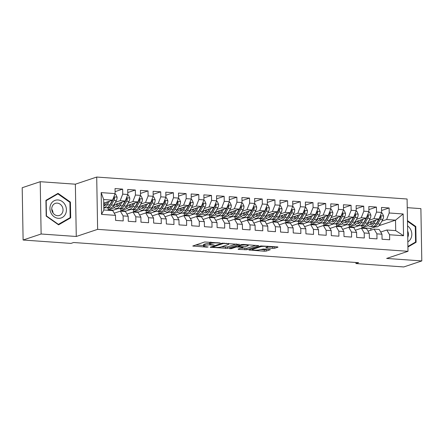 <?xml version="1.0" encoding="UTF-8"?>
<svg xmlns="http://www.w3.org/2000/svg" width="444" height="444" viewBox="0 0 444 444"><rect width="100%" height="100%" fill="white"/><g stroke="black" fill="none" stroke-linecap="round" stroke-linejoin="round"><path stroke-width="0.67" d="M220.252 242.99L204.706 241.969L192.757 246.02L206.743 247.153L208.186 246.981L205.949 246.725A4.501 0.749 179 0 1 203.541 246.104A4.501 0.749 179 0 1 204.057 245.743L205.039 245.415A4.501 0.749 179 0 1 211.122 244.994L214.163 245.027L212.038 244.688A4.501 0.749 179 0 1 209.629 244.067A4.501 0.749 179 0 1 210.145 243.706L211.128 243.379A4.501 0.749 179 0 1 217.21 242.962L220.252 242.99M272.799 248.39L274.697 248.257L278.005 247.153L277.411 246.847L260.817 245.937L248.868 249.989L264.319 251.226L266.217 251.093L270.374 249.645L263.331 249.006L259.451 249.8A3.763 0.627 179 0 1 255.222 250.188A3.763 0.627 179 0 1 252.353 249.628A3.763 0.627 179 0 1 252.786 249.328L260.545 246.736A3.763 0.627 179 0 1 264.774 246.348A3.763 0.627 179 0 1 267.643 246.903A3.763 0.627 179 0 1 267.21 247.208L265.756 247.752L266.505 247.946L272.799 248.39L272.771 246.975L275.147 246.686M358.619 262.676L73.621 242.513L70.951 243.406L23.11 240.021L41.126 233.999L76.274 236.486L97.625 229.354L407.997 251.304L386.652 258.441L421.8 260.928L403.785 266.949L355.949 263.564L358.619 262.676M239.266 244.416L222.078 243.195L210.134 247.253L227.483 248.351L239.266 244.194M243.351 244.439L258.797 245.671L246.847 249.722L238.661 249.411L238.067 249.101L242.851 247.502L242.258 247.197L236.186 247.036L231.207 248.696L229.354 248.651L241.447 244.566L243.351 244.439M97.625 229.354L96.709 177.051L407.087 199.006L407.997 251.304M101.543 214.38L101.165 192.613L115.124 193.601L112.554 200.144L103.668 199.517L103.852 209.979L101.543 214.38L115.501 215.368L115.59 220.385L123.204 220.923L123.116 215.906L128.188 216.267L128.277 221.284L135.892 221.822L135.803 216.805L140.881 217.166L140.97 222.183L148.579 222.722L148.496 217.704L153.569 218.06L153.657 223.077L161.272 223.621L161.183 218.598L166.256 218.959L166.345 223.976L173.959 224.514L173.87 219.497L178.949 219.858L179.037 224.875L186.647 225.413L186.563 220.396L191.636 220.757L191.725 225.774L199.339 226.312L199.251 221.295L204.323 221.65L204.412 226.668L212.027 227.206L211.938 222.189L217.016 222.549L217.105 227.567L224.714 228.105L224.631 223.088L229.703 223.449L229.792 228.466L237.407 229.004L237.318 223.987L242.391 224.342L242.48 229.365L250.094 229.903L250.005 224.88L255.084 225.241L255.172 230.258L262.781 230.797L262.698 225.78L267.771 226.14L267.86 231.158L275.474 231.696L275.385 226.679L280.458 227.039L280.547 232.057L288.162 232.595L288.073 227.578L293.151 227.933L293.24 232.95L300.849 233.489L300.766 228.471L305.838 228.832L305.927 233.849L313.542 234.388L313.453 229.37L318.526 229.731L318.614 234.748L326.229 235.287L326.14 230.269L331.218 230.625L331.307 235.647L338.916 236.186L338.833 231.169L343.906 231.524L343.995 236.541L351.609 237.079L351.52 232.062L356.593 232.423L356.682 237.44L364.296 237.978L364.208 232.961L369.286 233.322L369.375 238.339L376.984 238.878L376.901 233.86L381.973 234.216L382.062 239.238L389.677 239.777L389.588 234.754L386.818 229.992L395.704 230.625L395.521 220.163L386.635 219.536L381.829 221.14M115.09 191.647L122.649 189.122L115.035 188.583L115.124 193.601M122.649 189.122L122.733 194.139L127.811 194.5L125.241 201.043L113.925 204.828M127.778 192.546L135.337 190.021L127.722 189.483L127.811 194.5M135.337 190.021L135.426 195.038L140.498 195.393L137.929 201.942L126.612 205.727M140.465 193.445L148.024 190.914L140.415 190.376L140.498 195.393M148.024 190.914L148.113 195.932L153.191 196.292L150.621 202.841L139.299 206.621M153.158 194.339L160.717 191.814L153.102 191.275L153.191 196.292M160.717 191.814L160.8 196.831L165.878 197.192L163.309 203.735L151.992 207.52M165.845 195.238L173.404 192.713L165.79 192.174L165.878 197.192M173.404 192.713L173.493 197.73L178.566 198.091L175.996 204.634L164.68 208.419M178.532 196.137L186.092 193.606L178.482 193.068L178.566 198.091M186.092 193.606L186.18 198.629L191.259 198.984L188.689 205.533L177.367 209.318M191.225 197.036L198.784 194.505L191.17 193.967L191.259 198.984M198.784 194.505L198.868 199.523L203.946 199.883L201.376 206.432L190.06 210.212M203.913 197.93L211.472 195.404L203.857 194.866L203.946 199.883M211.472 195.404L211.56 200.422L216.633 200.782L214.064 207.326L202.747 211.111M216.6 198.829L224.159 196.304L216.55 195.765L216.633 200.782M224.159 196.304L224.248 201.321L229.326 201.676L226.756 208.225L215.434 212.01M229.293 199.728L236.852 197.197L229.237 196.659L229.326 201.676M236.852 197.197L236.935 202.22L242.013 202.575L239.444 209.124L228.127 212.904M241.98 200.621L249.539 198.096L241.924 197.558L242.013 202.575M249.539 198.096L249.628 203.113L254.701 203.474L252.131 210.018L240.815 213.803M254.667 201.521L262.226 198.995L254.617 198.457L254.701 203.474M262.226 198.995L262.315 204.012L267.393 204.373L264.824 210.917L253.502 214.702M267.36 202.42L274.919 199.894L267.305 199.356L267.393 204.373M274.919 199.894L275.002 204.912L280.081 205.267L277.511 211.816L266.195 215.601M280.047 203.319L287.607 200.788L279.992 200.25L280.081 205.267M287.607 200.788L287.695 205.805L292.768 206.166L290.198 212.715L278.882 216.494M292.735 204.212L300.294 201.687L292.685 201.149L292.768 206.166M300.294 201.687L300.383 206.704L305.461 207.065L302.891 213.608L291.569 217.394M305.428 205.111L312.987 202.586L305.372 202.048L305.461 207.065M312.987 202.586L313.07 207.603L318.148 207.964L315.579 214.508L304.262 218.293M318.115 206.01L325.674 203.48L318.059 202.941L318.148 207.964M325.674 203.48L325.763 208.502L330.836 208.858L328.266 215.407L316.949 219.186M330.802 206.91L338.361 204.379L330.752 203.84L330.836 208.858M338.361 204.379L338.45 209.396L343.528 209.757L340.959 216.3L329.637 220.085M343.495 207.803L351.054 205.278L343.44 204.739L343.528 209.757M351.054 205.278L351.137 210.295L356.216 210.656L353.646 217.199L342.33 220.984M356.182 208.702L363.741 206.177L356.127 205.639L356.216 210.656M363.741 206.177L363.83 211.194L368.903 211.549L366.333 218.098L355.017 221.883M368.87 209.601L376.429 207.071L368.82 206.532L368.903 211.549M376.429 207.071L376.518 212.093L381.596 212.448L379.026 218.997L367.704 222.777M381.563 210.495L389.122 207.97L381.507 207.431L381.596 212.448M389.122 207.97L389.205 212.987L403.163 213.975L403.546 235.742L389.588 234.754M368.021 231.141L374.131 229.098L379.209 229.454L381.973 234.216M376.901 233.86L374.131 229.098M377.15 222.705L376.784 222.827M368.387 225.635L361.954 227.783L361.921 225.868M370.868 230.186L370.834 228.416L361.954 227.783M370.834 228.416L375.557 226.834M379.004 225.685L395.521 220.163L403.163 213.975M389.205 212.987L386.635 219.536M355.328 230.242L361.444 228.199L366.516 228.56L369.286 233.322M364.208 232.961L361.444 228.199M359.063 225.669L354.34 227.245L349.267 226.89L349.234 224.975M379.026 218.997L373.948 218.637L369.142 220.246M364.463 221.806L364.097 221.928M355.7 224.736L349.267 226.89M376.518 212.093L373.948 218.637M342.64 229.343L348.751 227.3L353.829 227.661L356.593 232.423M351.52 232.062L348.751 227.3M346.376 224.769L341.652 226.351L336.574 225.99L336.541 224.076M366.333 218.098L361.261 217.738L356.449 219.347M351.776 220.912L351.404 221.034M343.007 223.843L336.574 225.99M363.83 211.194L361.261 217.738M329.953 228.449L336.064 226.401L341.142 226.762L343.906 231.524M338.833 231.169L336.064 226.401M333.683 223.87L328.96 225.452L323.887 225.091L323.854 223.177M353.646 217.199L348.568 216.844L343.761 218.448M339.083 220.013L338.716 220.135M330.319 222.944L323.887 225.091M351.137 210.295L348.568 216.844M317.26 227.55L323.376 225.508L328.449 225.863L331.218 230.625M326.14 230.269L323.376 225.508M320.995 222.977L316.272 224.553L311.2 224.192L311.166 222.278M340.959 216.3L335.88 215.945L331.074 217.549M326.396 219.114L326.029 219.236M317.632 222.044L311.2 224.192M338.45 209.396L335.88 215.945M304.573 226.651L310.683 224.609L315.762 224.969L318.526 229.731M313.453 229.37L310.683 224.609M308.308 222.078L303.585 223.654L298.507 223.299L298.473 221.384M328.266 215.407L323.193 215.046L318.381 216.655M313.708 218.215L313.336 218.343M304.939 221.145L298.507 223.299M325.763 208.502L323.193 215.046M291.886 225.757L297.996 223.709L303.074 224.07L305.838 228.832M300.766 228.471L297.996 223.709M295.615 221.179L290.892 222.76L285.819 222.4L285.786 220.485M315.579 214.508L310.5 214.147L305.694 215.756M301.015 217.321L300.649 217.443M292.252 220.252L285.819 222.4M313.07 207.603L310.5 214.147M279.193 224.858L285.309 222.816L290.382 223.171L293.151 227.933M288.073 227.578L285.309 222.816M282.928 220.285L278.205 221.861L273.132 221.501L273.099 219.586M302.891 213.608L297.813 213.253L293.007 214.857M288.328 216.422L287.962 216.544M279.565 219.353L273.132 221.501M300.383 206.704L297.813 213.253M266.505 223.959L272.616 221.917L277.694 222.278L280.458 227.039M275.385 226.679L272.616 221.917M270.241 219.386L265.518 220.962L260.439 220.607L260.406 218.692M290.198 212.715L285.126 212.354L280.314 213.964M275.641 215.523L275.269 215.645M266.872 218.454L260.439 220.607M287.695 205.805L285.126 212.354M253.818 223.06L259.929 221.018L265.007 221.378L267.771 226.14M262.698 225.78L259.929 221.018M257.548 218.487L252.825 220.069L247.752 219.708L247.719 217.793M277.511 211.816L272.433 211.455L267.627 213.065M262.948 214.624L262.582 214.752M254.184 217.554L247.752 219.708M275.002 204.912L272.433 211.455M241.125 222.167L247.241 220.119L252.314 220.479L255.084 225.241M250.005 224.88L247.241 220.119M244.86 217.588L240.137 219.169L235.065 218.809L235.031 216.894M264.824 210.917L259.746 210.556L254.939 212.165M250.261 213.731L249.894 213.853M241.497 216.661L235.065 218.809M262.315 204.012L259.746 210.556M228.438 221.267L234.549 219.225L239.627 219.58L242.391 224.342M237.318 223.987L234.549 219.225M232.173 216.694L227.45 218.27L222.372 217.91L222.339 215.995M252.131 210.018L247.058 209.662L242.246 211.266M237.573 212.831L237.201 212.954M228.804 215.762L222.372 217.91M249.628 203.113L247.058 209.662M215.751 220.368L221.861 218.326L226.94 218.687L229.703 223.449M224.631 223.088L221.861 218.326M219.48 215.795L214.757 217.371L209.685 217.016L209.651 215.101M239.444 209.124L234.365 208.763L229.559 210.373M224.88 211.932L224.514 212.054M216.117 214.863L209.685 217.016M236.935 202.22L234.365 208.763M203.058 219.469L209.174 217.427L214.247 217.788L217.016 222.549M211.938 222.189L209.174 217.427M206.793 214.896L202.07 216.478L196.997 216.117L196.964 214.202M226.756 208.225L221.678 207.864L216.872 209.474M212.193 211.039L211.827 211.161M203.43 213.969L196.997 216.117M224.248 201.321L221.678 207.864M190.371 218.576L196.481 216.533L201.559 216.888L204.323 221.65M199.251 221.295L196.481 216.533M194.106 214.002L189.383 215.579L184.304 215.218L184.271 213.303M214.064 207.326L208.991 206.971L204.179 208.575M199.506 210.14L199.134 210.262M190.737 213.07L184.304 215.218M211.56 200.422L208.991 206.971M177.683 217.677L183.794 215.634L188.872 215.989L191.636 220.757M186.563 220.396L183.794 215.634M181.413 213.103L176.69 214.68L171.617 214.319L171.584 212.404M201.376 206.432L196.298 206.072L191.492 207.675M186.813 209.241L186.447 209.363M178.05 212.171L171.617 214.319M198.868 199.523L196.298 206.072M164.99 216.777L171.107 214.735L176.179 215.096L178.949 219.858M173.87 219.497L171.107 214.735M168.726 212.204L164.003 213.78L158.93 213.425L158.897 211.511M188.689 205.533L183.611 205.172L178.804 206.782M174.126 208.341L173.759 208.469M165.362 211.272L158.93 213.425M186.18 198.629L183.611 205.172M152.303 215.884L158.414 213.836L163.492 214.197L166.256 218.959M161.183 218.598L158.414 213.836M156.038 211.305L151.315 212.887L146.237 212.526L146.204 210.611M175.996 204.634L170.923 204.273L166.112 205.883M161.438 207.448L161.067 207.57M152.669 210.378L146.237 212.526M173.493 197.73L170.923 204.273M139.616 214.985L145.726 212.942L150.805 213.298L153.569 218.06M148.496 217.704L145.726 212.942M143.345 210.412L138.622 211.988L133.55 211.627L133.516 209.712M163.309 203.735L158.231 203.38L153.424 204.984M148.746 206.549L148.379 206.671M139.982 209.479L133.55 211.627M160.8 196.831L158.231 203.38M126.923 214.086L133.039 212.043L138.112 212.404L140.881 217.166M135.803 216.805L133.039 212.043M130.658 209.513L125.935 211.089L120.862 210.734L120.829 208.819M150.621 202.841L145.543 202.481L140.737 204.09M136.058 205.65L135.692 205.772M127.295 208.58L120.862 210.734M148.113 195.932L145.543 202.481M114.236 213.187L120.346 211.144L125.424 211.505L128.188 216.267M123.116 215.906L120.346 211.144M117.971 208.613L113.248 210.195L108.17 209.834L108.136 207.92M137.929 201.942L132.856 201.582L128.044 203.191M123.371 204.756L122.999 204.878M114.602 207.681L108.17 209.834M135.426 195.038L132.856 201.582M103.852 209.979L112.737 210.606L115.501 215.368M105.278 207.714L103.824 208.203M125.241 201.043L120.163 200.682L115.357 202.292M110.678 203.857L110.312 203.979M122.733 194.139L120.163 200.682M355.933 262.482L355.949 263.564M421.8 260.928L420.89 208.63L407.237 207.664M76.274 236.486L75.363 184.188L40.215 181.701L41.126 233.999M40.215 181.701L22.2 187.723L23.11 240.021M75.363 184.188L96.709 177.051M380.708 232.04L386.818 229.992M112.554 200.144L103.73 203.097M101.165 192.613L103.668 199.517M395.704 230.625L403.546 235.742M70.413 202.087L58.031 193.345L45.926 200.355L46.198 216.106L58.58 224.847L70.69 217.838L70.413 202.087L69.813 202.292M407.925 246.997L416.089 242.274L415.812 226.523L407.464 220.629M209.629 244.067L209.607 242.652A4.501 0.749 179 0 1 210.123 242.291L210.628 242.124M209.618 243.528A4.501 0.749 179 0 0 205.011 244L205.039 245.415M203.541 246.104L203.513 244.688A4.501 0.749 179 0 1 204.029 244.328L205.011 244M195.749 244.96L203.53 245.515M221.534 246.786L227.456 246.942L236.413 243.945M224.436 243.473L223.104 243.562L212.759 247.019L214.979 247.364A4.501 0.749 179 0 0 221.057 246.947L228.133 244.583A4.501 0.749 179 0 0 228.649 244.222A4.501 0.749 179 0 0 226.24 243.601L224.436 243.473L224.425 243.101M255.783 245.316L246.825 248.313L246.847 249.722M240.898 248.157L246.825 248.313M247.808 245.848A3.763 0.627 179 0 0 248.24 245.543A3.763 0.627 179 0 0 245.377 244.988A3.763 0.627 179 0 0 241.148 245.377L238.411 246.287L239 246.598L245.077 246.759L247.808 245.848M267.638 246.614L272.771 246.975M260.267 249.528L264.291 249.811L267.355 249.289M251.859 248.934L252.342 248.967M68.537 218.559L70.69 217.838M415.212 226.723L415.812 226.523M413.936 242.99L416.089 242.274M107.792 201.737L106.86 203.385A9.102 4.201 94 0 1 103.779 205.744M109.368 201.21L107.359 204.762A10.967 5.062 94 0 1 103.813 207.603M114.885 194.206L115.79 194.267L117.111 197.186A3.802 1.754 94 0 1 116.361 200.51L113.703 205.211A10.967 5.062 94 0 1 109.973 208.047L107.565 207.881A10.967 5.062 -86 0 0 111.294 205.045L113.953 200.344A3.802 1.754 -86 0 0 114.635 198.102L114.336 197.336L113.731 197.192M107.165 202.847A9.102 4.201 94 0 1 106.932 202.026M112.465 200.177A3.802 1.754 94 0 1 112.432 200.233L109.768 204.934A10.967 5.062 94 0 1 106.038 207.77L103.813 207.614M103.746 203.84A9.102 4.201 -86 0 0 104.995 205.444M103.796 203.075A10.967 5.062 -86 0 0 104.396 204.856M106.81 207.698A10.967 5.062 -86 0 0 107.565 207.881M114.635 198.102L113.675 198.424A1.937 0.894 94 0 1 113.453 198.968L110.789 203.663A9.102 4.201 94 0 1 109.601 205.228M105.8 204.817A9.102 4.201 94 0 1 104.778 202.747M120.479 202.636L119.547 204.284A9.102 4.201 94 0 1 116.45 206.638A9.102 4.201 94 0 1 114.125 204.762M122.061 202.109L120.047 205.661A10.967 5.062 94 0 1 116.317 208.497A10.967 5.062 94 0 1 113.314 205.844M127.572 195.099L128.477 195.166L129.798 198.085A3.802 1.754 94 0 1 129.054 201.41L126.396 206.11A10.967 5.062 94 0 1 122.661 208.946L120.252 208.774A10.967 5.062 -86 0 0 123.981 205.938L126.64 201.237A3.802 1.754 -86 0 0 127.323 199.001L127.028 198.235L126.423 198.091M119.852 203.741A9.102 4.201 94 0 1 119.625 202.925M125.153 201.077A3.802 1.754 94 0 1 125.119 201.132L122.461 205.833A10.967 5.062 94 0 1 118.731 208.669L116.317 208.497M116.139 204.085A9.102 4.201 -86 0 0 117.682 206.338M116.483 203.974A10.967 5.062 -86 0 0 117.083 205.755M119.497 208.597A10.967 5.062 -86 0 0 120.252 208.774M127.323 199.001L126.362 199.323A1.937 0.894 94 0 1 126.14 199.861L123.482 204.562A9.102 4.201 94 0 1 122.289 206.121M118.493 205.716A9.102 4.201 94 0 1 117.466 203.641M133.167 203.535L132.234 205.184A9.102 4.201 94 0 1 129.137 207.537A9.102 4.201 94 0 1 126.812 205.655M134.748 203.002L132.739 206.56A10.967 5.062 94 0 1 129.004 209.396A10.967 5.062 94 0 1 126.007 206.743M140.265 195.998L141.17 196.065L142.485 198.979A3.802 1.754 94 0 1 141.741 202.309L139.083 207.009A10.967 5.062 94 0 1 135.353 209.846L132.939 209.673A10.967 5.062 -86 0 0 136.674 206.837L139.333 202.137A3.802 1.754 -86 0 0 140.01 199.894L139.716 199.128L139.111 198.984M132.54 204.64A9.102 4.201 94 0 1 132.312 203.818M137.84 201.97A3.802 1.754 94 0 1 137.807 202.031L135.148 206.732A10.967 5.062 94 0 1 131.418 209.568L129.004 209.396M128.832 204.984A9.102 4.201 -86 0 0 130.37 207.237M129.176 204.867A10.967 5.062 -86 0 0 129.776 206.654M132.19 209.496A10.967 5.062 -86 0 0 132.939 209.673M140.01 199.894L139.05 200.216A1.937 0.894 94 0 1 138.828 200.76L136.169 205.461A9.102 4.201 94 0 1 134.976 207.021M131.18 206.61A9.102 4.201 94 0 1 130.153 204.54M65.235 205.056A9.318 8.12 71.5 0 0 53.913 200.893A9.318 8.12 71.5 0 0 51.11 213.231A9.318 8.12 71.5 0 0 62.438 217.394A9.318 8.12 71.5 0 0 65.235 205.056M62.221 206.61A6.383 5.561 71.5 0 0 55.361 203.358A6.383 5.561 71.5 0 0 52.547 212.204A6.383 5.561 71.5 0 0 59.407 215.457A6.383 5.561 71.5 0 0 62.221 206.61M51.743 209.191A6.383 5.561 -108.5 0 1 52.203 209.957A6.383 5.561 -108.5 0 1 53.008 212.97M58.442 224.403L46.442 215.934L46.176 200.671L57.909 193.884L69.902 202.353L70.169 217.616L58.109 224.514M56.016 194.511L57.909 193.884M407.836 241.825A9.318 8.12 71.5 0 0 410.633 229.487A9.318 8.12 71.5 0 0 407.559 225.907M407.475 221.256L415.301 226.784L415.567 242.047L407.914 246.476M407.753 237.279A6.383 5.561 71.5 0 0 407.648 231.096M145.86 204.429L144.927 206.077A9.102 4.201 94 0 1 141.825 208.436A9.102 4.201 94 0 1 139.505 206.554M147.436 203.901L145.427 207.459A10.967 5.062 94 0 1 141.697 210.295A10.967 5.062 94 0 1 138.695 207.637M152.952 196.897L153.857 196.958L155.178 199.878A3.802 1.754 94 0 1 154.429 203.208L151.77 207.903A10.967 5.062 94 0 1 148.041 210.739L145.632 210.573A10.967 5.062 -86 0 0 149.362 207.737L152.02 203.036A3.802 1.754 -86 0 0 152.703 200.793L152.403 200.028L151.798 199.883M145.232 205.539A9.102 4.201 94 0 1 144.999 204.717M150.533 202.869A3.802 1.754 94 0 1 150.499 202.925L147.835 207.626A10.967 5.062 94 0 1 144.106 210.462L141.697 210.295M141.519 205.883A9.102 4.201 -86 0 0 143.062 208.136M141.864 205.766A10.967 5.062 -86 0 0 142.463 207.548M144.877 210.389A10.967 5.062 -86 0 0 145.632 210.573M152.703 200.793L151.743 201.115A1.937 0.894 94 0 1 151.521 201.659L148.857 206.36A9.102 4.201 94 0 1 147.669 207.92M143.867 207.509A9.102 4.201 94 0 1 142.846 205.439M158.547 205.328L157.614 206.976A9.102 4.201 94 0 1 154.518 209.329A9.102 4.201 94 0 1 152.192 207.453M160.129 204.801L158.114 208.353A10.967 5.062 94 0 1 154.384 211.189A10.967 5.062 94 0 1 151.382 208.536M165.64 197.796L166.544 197.858L167.865 200.777A3.802 1.754 94 0 1 167.122 204.101L164.463 208.802A10.967 5.062 94 0 1 160.728 211.638L158.319 211.466A10.967 5.062 -86 0 0 162.049 208.63L164.707 203.935A3.802 1.754 -86 0 0 165.39 201.693L165.096 200.927L164.491 200.782M157.92 206.432A9.102 4.201 94 0 1 157.692 205.616M163.22 203.768A3.802 1.754 94 0 1 163.187 203.824L160.528 208.525A10.967 5.062 94 0 1 156.799 211.361L154.384 211.189M154.207 206.776A9.102 4.201 -86 0 0 155.75 209.03M154.551 206.665A10.967 5.062 -86 0 0 155.15 208.447M157.565 211.288A10.967 5.062 -86 0 0 158.319 211.466M165.39 201.693L164.43 202.014A1.937 0.894 94 0 1 164.208 202.553L161.549 207.254A9.102 4.201 94 0 1 160.356 208.813M156.56 208.408A9.102 4.201 94 0 1 155.533 206.338M171.234 206.227L170.302 207.875A9.102 4.201 94 0 1 167.205 210.228A9.102 4.201 94 0 1 164.879 208.353M172.816 205.7L170.807 209.252A10.967 5.062 94 0 1 167.072 212.088A10.967 5.062 94 0 1 164.075 209.435M178.333 198.69L179.237 198.757L180.553 201.67A3.802 1.754 94 0 1 179.809 205L177.15 209.701A10.967 5.062 94 0 1 173.421 212.537L171.007 212.365A10.967 5.062 -86 0 0 174.742 209.529L177.4 204.828A3.802 1.754 -86 0 0 178.077 202.592L177.783 201.826L177.178 201.676M170.607 207.331A9.102 4.201 94 0 1 170.379 206.51M175.907 204.662A3.802 1.754 94 0 1 175.874 204.723L173.216 209.424A10.967 5.062 94 0 1 169.486 212.26L167.072 212.088M166.9 207.675A9.102 4.201 -86 0 0 168.437 209.929M167.244 207.559A10.967 5.062 -86 0 0 167.843 209.346M170.257 212.188A10.967 5.062 -86 0 0 171.007 212.365M178.077 202.592L177.117 202.908A1.937 0.894 94 0 1 176.895 203.452L174.237 208.153A9.102 4.201 94 0 1 173.043 209.712M169.247 209.307A9.102 4.201 94 0 1 168.221 207.231M183.927 207.126L182.995 208.774A9.102 4.201 94 0 1 179.892 211.128A9.102 4.201 94 0 1 177.572 209.246M185.503 206.593L183.494 210.151A10.967 5.062 94 0 1 179.764 212.987A10.967 5.062 94 0 1 176.762 210.328M191.02 199.589L191.925 199.656L193.245 202.569A3.802 1.754 94 0 1 192.496 205.899L189.838 210.6A10.967 5.062 94 0 1 186.108 213.436L183.699 213.264A10.967 5.062 -86 0 0 187.429 210.428L190.088 205.727A3.802 1.754 -86 0 0 190.77 203.485L190.47 202.719L189.866 202.575M183.3 208.23A9.102 4.201 94 0 1 183.067 207.409M188.6 205.561A3.802 1.754 94 0 1 188.567 205.622L185.903 210.323A10.967 5.062 94 0 1 182.173 213.153L179.764 212.987M179.587 208.575A9.102 4.201 -86 0 0 181.13 210.828M179.931 208.458A10.967 5.062 -86 0 0 180.53 210.245M182.945 213.087A10.967 5.062 -86 0 0 183.699 213.264M190.77 203.485L189.81 203.807A1.937 0.894 94 0 1 189.588 204.351L186.924 209.052A9.102 4.201 94 0 1 185.736 210.611M181.935 210.201A9.102 4.201 94 0 1 180.913 208.131M196.614 208.02L195.682 209.668A9.102 4.201 94 0 1 192.585 212.021A9.102 4.201 94 0 1 190.26 210.145M198.196 207.492L196.181 211.05A10.967 5.062 94 0 1 192.452 213.88A10.967 5.062 94 0 1 189.449 211.227M203.707 200.488L204.612 200.549L205.933 203.469A3.802 1.754 94 0 1 205.189 206.793L202.531 211.494A10.967 5.062 94 0 1 198.795 214.33L196.387 214.163A10.967 5.062 -86 0 0 200.116 211.327L202.775 206.627A3.802 1.754 -86 0 0 203.457 204.384L203.163 203.618L202.558 203.474M195.987 209.13A9.102 4.201 94 0 1 195.76 208.308M201.287 206.46A3.802 1.754 94 0 1 201.254 206.516L198.596 211.216A10.967 5.062 94 0 1 194.866 214.052L192.452 213.88M192.274 209.474A9.102 4.201 -86 0 0 193.817 211.727M192.618 209.357A10.967 5.062 -86 0 0 193.218 211.139M195.632 213.98A10.967 5.062 -86 0 0 196.387 214.163M203.457 204.384L202.497 204.706A1.937 0.894 94 0 1 202.275 205.25L199.617 209.945A9.102 4.201 94 0 1 198.424 211.511M194.627 211.1A9.102 4.201 94 0 1 193.601 209.03M209.302 208.919L208.369 210.567A9.102 4.201 94 0 1 205.272 212.92A9.102 4.201 94 0 1 202.947 211.044M210.883 208.391L208.874 211.943A10.967 5.062 94 0 1 205.139 214.779A10.967 5.062 94 0 1 202.142 212.127M216.4 201.382L217.305 201.448L218.62 204.368A3.802 1.754 94 0 1 217.876 207.692L215.218 212.393A10.967 5.062 94 0 1 211.488 215.229L209.074 215.057A10.967 5.062 -86 0 0 212.809 212.221L215.468 207.52A3.802 1.754 -86 0 0 216.145 205.283L215.851 204.518L215.246 204.373M208.674 210.023A9.102 4.201 94 0 1 208.447 209.207M213.975 207.359A3.802 1.754 94 0 1 213.941 207.415L211.283 212.115A10.967 5.062 94 0 1 207.553 214.952L205.139 214.779M204.967 210.367A9.102 4.201 -86 0 0 206.504 212.621M205.311 210.256A10.967 5.062 -86 0 0 205.911 212.038M208.325 214.879A10.967 5.062 -86 0 0 209.074 215.057M216.145 205.283L215.185 205.605A1.937 0.894 94 0 1 214.963 206.144L212.304 210.845A9.102 4.201 94 0 1 211.111 212.404M207.315 211.999A9.102 4.201 94 0 1 206.288 209.929M221.994 209.818L221.062 211.466A9.102 4.201 94 0 1 217.96 213.819A9.102 4.201 94 0 1 215.64 211.938M223.571 209.291L221.562 212.843A10.967 5.062 94 0 1 217.832 215.679A10.967 5.062 94 0 1 214.829 213.026M229.087 202.281L229.992 202.347L231.313 205.261A3.802 1.754 94 0 1 230.564 208.591L227.905 213.292A10.967 5.062 94 0 1 224.176 216.128L221.767 215.956A10.967 5.062 -86 0 0 225.497 213.12L228.155 208.419A3.802 1.754 -86 0 0 228.838 206.183L228.538 205.411L227.933 205.267M221.367 210.922A9.102 4.201 94 0 1 221.134 210.101M226.668 208.253A3.802 1.754 94 0 1 226.634 208.314L223.97 213.015A10.967 5.062 94 0 1 220.241 215.851L217.832 215.679M217.654 211.266A9.102 4.201 -86 0 0 219.197 213.52M217.998 211.15A10.967 5.062 -86 0 0 218.598 212.937M221.012 215.778A10.967 5.062 -86 0 0 221.767 215.956M228.838 206.183L227.877 206.499A1.937 0.894 94 0 1 227.655 207.043L224.991 211.744A9.102 4.201 94 0 1 223.804 213.303M220.002 212.898A9.102 4.201 94 0 1 218.981 210.822M234.682 210.717L233.749 212.365A9.102 4.201 94 0 1 230.652 214.718A9.102 4.201 94 0 1 228.327 212.837M236.264 210.184L234.249 213.742A10.967 5.062 94 0 1 230.519 216.578A10.967 5.062 94 0 1 227.517 213.919M241.775 203.18L242.679 203.241L244 206.16A3.802 1.754 94 0 1 243.257 209.49L240.598 214.191A10.967 5.062 94 0 1 236.863 217.027L234.454 216.855A10.967 5.062 -86 0 0 238.184 214.019L240.842 209.318A3.802 1.754 -86 0 0 241.525 207.076L241.231 206.31L240.626 206.166M234.055 211.821A9.102 4.201 94 0 1 233.827 211M239.355 209.152A3.802 1.754 94 0 1 239.322 209.213L236.663 213.908A10.967 5.062 94 0 1 232.934 216.744L230.519 216.578M230.342 212.165A9.102 4.201 -86 0 0 231.885 214.419M230.686 212.049A10.967 5.062 -86 0 0 231.285 213.836M233.699 216.678A10.967 5.062 -86 0 0 234.454 216.855M241.525 207.076L240.565 207.398A1.937 0.894 94 0 1 240.343 207.942L237.684 212.643A9.102 4.201 94 0 1 236.491 214.202M232.695 213.792A9.102 4.201 94 0 1 231.668 211.721M247.369 211.61L246.437 213.259A9.102 4.201 94 0 1 243.34 215.612A9.102 4.201 94 0 1 241.014 213.736M248.951 211.083L246.942 214.635A10.967 5.062 94 0 1 243.207 217.471A10.967 5.062 94 0 1 240.21 214.818M254.468 204.079L255.372 204.14L256.688 207.059A3.802 1.754 94 0 1 255.944 210.384L253.285 215.085A10.967 5.062 94 0 1 249.556 217.921L247.142 217.754A10.967 5.062 -86 0 0 250.877 214.918L253.535 210.217A3.802 1.754 -86 0 0 254.212 207.975L253.918 207.209L253.313 207.065M246.742 212.72A9.102 4.201 94 0 1 246.514 211.899M252.042 210.051A3.802 1.754 94 0 1 252.009 210.106L249.35 214.807A10.967 5.062 94 0 1 245.621 217.643L243.207 217.471M243.035 213.059A9.102 4.201 -86 0 0 244.572 215.318M243.379 212.948A10.967 5.062 -86 0 0 243.978 214.73M246.392 217.571A10.967 5.062 -86 0 0 247.142 217.754M254.212 207.975L253.252 208.297A1.937 0.894 94 0 1 253.03 208.835L250.372 213.536A9.102 4.201 94 0 1 249.178 215.101M245.382 214.691A9.102 4.201 94 0 1 244.355 212.621M260.062 212.51L259.13 214.158A9.102 4.201 94 0 1 256.027 216.511A9.102 4.201 94 0 1 253.707 214.635M261.638 211.982L259.629 215.534A10.967 5.062 94 0 1 255.899 218.37A10.967 5.062 94 0 1 252.897 215.717M267.155 204.973L268.059 205.039L269.38 207.953A3.802 1.754 94 0 1 268.631 211.283L265.973 215.984A10.967 5.062 94 0 1 262.243 218.82L259.834 218.648A10.967 5.062 -86 0 0 263.564 215.812L266.222 211.111A3.802 1.754 -86 0 0 266.905 208.874L266.605 208.108L266 207.964M259.435 213.614A9.102 4.201 94 0 1 259.202 212.798M264.735 210.95A3.802 1.754 94 0 1 264.702 211.005L262.038 215.706A10.967 5.062 94 0 1 258.308 218.542L255.899 218.37M255.722 213.958A9.102 4.201 -86 0 0 257.265 216.211M256.066 213.847A10.967 5.062 -86 0 0 256.665 215.629M259.08 218.47A10.967 5.062 -86 0 0 259.834 218.648M266.905 208.874L265.945 209.196A1.937 0.894 94 0 1 265.723 209.734L263.059 214.435A9.102 4.201 94 0 1 261.871 215.995M258.069 215.59A9.102 4.201 94 0 1 257.048 213.514M272.749 213.409L271.817 215.057A9.102 4.201 94 0 1 268.72 217.41A9.102 4.201 94 0 1 266.394 215.529M274.331 212.876L272.316 216.433A10.967 5.062 94 0 1 268.587 219.269A10.967 5.062 94 0 1 265.584 216.611M279.842 205.872L280.747 205.938L282.068 208.852A3.802 1.754 94 0 1 281.324 212.182L278.666 216.883A10.967 5.062 94 0 1 274.93 219.719L272.522 219.547A10.967 5.062 -86 0 0 276.251 216.711L278.91 212.01A3.802 1.754 -86 0 0 279.592 209.768L279.298 209.002L278.693 208.858M272.122 214.513A9.102 4.201 94 0 1 271.894 213.692M277.422 211.844A3.802 1.754 94 0 1 277.389 211.905L274.731 216.605A10.967 5.062 94 0 1 271.001 219.441L268.587 219.269M268.409 214.857A9.102 4.201 -86 0 0 269.952 217.11M268.753 214.741A10.967 5.062 -86 0 0 269.353 216.528M271.767 219.369A10.967 5.062 -86 0 0 272.522 219.547M279.592 209.768L278.632 210.09A1.937 0.894 94 0 1 278.41 210.634L275.752 215.334A9.102 4.201 94 0 1 274.559 216.894M270.762 216.483A9.102 4.201 94 0 1 269.736 214.413M285.437 214.302L284.504 215.951A9.102 4.201 94 0 1 281.407 218.309A9.102 4.201 94 0 1 279.082 216.428M287.018 213.775L285.009 217.332A10.967 5.062 94 0 1 281.274 220.169A10.967 5.062 94 0 1 278.277 217.51M292.535 206.771L293.44 206.832L294.755 209.751A3.802 1.754 94 0 1 294.011 213.081L291.353 217.776A10.967 5.062 94 0 1 287.623 220.613L285.209 220.446A10.967 5.062 -86 0 0 288.944 217.61L291.603 212.909A3.802 1.754 -86 0 0 292.28 210.667L291.986 209.901L291.381 209.757M284.809 215.412A9.102 4.201 94 0 1 284.582 214.591M290.11 212.743A3.802 1.754 94 0 1 290.076 212.798L287.418 217.499A10.967 5.062 94 0 1 283.688 220.335L281.274 220.169M281.102 215.756A9.102 4.201 -86 0 0 282.639 218.01M281.446 215.64A10.967 5.062 -86 0 0 282.045 217.421M284.46 220.263A10.967 5.062 -86 0 0 285.209 220.446M292.28 210.667L291.32 210.989A1.937 0.894 94 0 1 291.098 211.533L288.439 216.234A9.102 4.201 94 0 1 287.246 217.793M283.45 217.382A9.102 4.201 94 0 1 282.423 215.312M298.129 215.201L297.197 216.85A9.102 4.201 94 0 1 294.095 219.203A9.102 4.201 94 0 1 291.775 217.327M299.706 214.674L297.696 218.226A10.967 5.062 94 0 1 293.967 221.062A10.967 5.062 94 0 1 290.964 218.409M305.222 207.67L306.127 207.731L307.448 210.65A3.802 1.754 94 0 1 306.699 213.975L304.04 218.676A10.967 5.062 94 0 1 300.311 221.512L297.902 221.34A10.967 5.062 -86 0 0 301.631 218.504L304.29 213.808A3.802 1.754 -86 0 0 304.973 211.566L304.673 210.8L304.068 210.656M297.502 216.306A9.102 4.201 94 0 1 297.269 215.49M302.802 213.642A3.802 1.754 94 0 1 302.769 213.697L300.105 218.398A10.967 5.062 94 0 1 296.376 221.234L293.967 221.062M293.789 216.65A9.102 4.201 -86 0 0 295.332 218.903M294.133 216.539A10.967 5.062 -86 0 0 294.733 218.32M297.147 221.162A10.967 5.062 -86 0 0 297.902 221.34M304.973 211.566L304.012 211.888A1.937 0.894 94 0 1 303.79 212.426L301.126 217.127A9.102 4.201 94 0 1 299.939 218.687M296.137 218.282A9.102 4.201 94 0 1 295.116 216.211M310.817 216.1L309.884 217.749A9.102 4.201 94 0 1 306.787 220.102A9.102 4.201 94 0 1 304.462 218.226M312.398 215.573L310.384 219.125A10.967 5.062 94 0 1 306.654 221.961A10.967 5.062 94 0 1 303.652 219.308M317.91 208.563L318.814 208.63L320.135 211.544A3.802 1.754 94 0 1 319.391 214.874L316.733 219.575A10.967 5.062 94 0 1 312.998 222.411L310.589 222.239A10.967 5.062 -86 0 0 314.319 219.403L316.977 214.702A3.802 1.754 -86 0 0 317.66 212.465L317.366 211.699L316.761 211.549M310.19 217.205A9.102 4.201 94 0 1 309.962 216.383M315.49 214.535A3.802 1.754 94 0 1 315.456 214.596L312.798 219.297A10.967 5.062 94 0 1 309.068 222.133L306.654 221.961M306.477 217.549A9.102 4.201 -86 0 0 308.019 219.802M306.821 217.432A10.967 5.062 -86 0 0 307.42 219.219M309.834 222.061A10.967 5.062 -86 0 0 310.589 222.239M317.66 212.465L316.7 212.781A1.937 0.894 94 0 1 316.478 213.325L313.819 218.026A9.102 4.201 94 0 1 312.626 219.586M308.83 219.181A9.102 4.201 94 0 1 307.803 217.105M323.504 216.999L322.572 218.648A9.102 4.201 94 0 1 319.475 221.001A9.102 4.201 94 0 1 317.149 219.12M325.086 216.467L323.077 220.024A10.967 5.062 94 0 1 319.341 222.86A10.967 5.062 94 0 1 316.344 220.202M330.602 209.463L331.507 209.529L332.822 212.443A3.802 1.754 94 0 1 332.079 215.773L329.42 220.474A10.967 5.062 94 0 1 325.691 223.31L323.276 223.138A10.967 5.062 -86 0 0 327.012 220.302L329.67 215.601A3.802 1.754 -86 0 0 330.347 213.359L330.053 212.593L329.448 212.448M322.877 218.104A9.102 4.201 94 0 1 322.649 217.283M328.177 215.434A3.802 1.754 94 0 1 328.144 215.495L325.485 220.196A10.967 5.062 94 0 1 321.756 223.027L319.341 222.86M319.169 218.448A9.102 4.201 -86 0 0 320.707 220.701M319.514 218.331A10.967 5.062 -86 0 0 320.113 220.119M322.527 222.96A10.967 5.062 -86 0 0 323.276 223.138M330.347 213.359L329.387 213.681A1.937 0.894 94 0 1 329.165 214.224L326.507 218.925A9.102 4.201 94 0 1 325.313 220.485M321.517 220.074A9.102 4.201 94 0 1 320.49 218.004M336.197 217.893L335.264 219.541A9.102 4.201 94 0 1 332.162 221.895A9.102 4.201 94 0 1 329.842 220.019M337.773 217.366L335.764 220.918A10.967 5.062 94 0 1 332.034 223.754A10.967 5.062 94 0 1 329.032 221.101M343.29 210.362L344.194 210.423L345.515 213.342A3.802 1.754 94 0 1 344.766 216.666L342.108 221.367A10.967 5.062 94 0 1 338.378 224.203L335.969 224.037A10.967 5.062 -86 0 0 339.699 221.201L342.357 216.5A3.802 1.754 -86 0 0 343.04 214.258L342.74 213.492L342.135 213.348M335.57 219.003A9.102 4.201 94 0 1 335.337 218.182M340.87 216.333A3.802 1.754 94 0 1 340.837 216.389L338.173 221.09A10.967 5.062 94 0 1 334.443 223.926L332.034 223.754M331.857 219.347A9.102 4.201 -86 0 0 333.4 221.6M332.201 219.231A10.967 5.062 -86 0 0 332.8 221.012M335.214 223.854A10.967 5.062 -86 0 0 335.969 224.037M343.04 214.258L342.08 214.58A1.937 0.894 94 0 1 341.858 215.124L339.194 219.819A9.102 4.201 94 0 1 338.006 221.384M334.204 220.973A9.102 4.201 94 0 1 333.183 218.903M348.884 218.792L347.952 220.44A9.102 4.201 94 0 1 344.855 222.794A9.102 4.201 94 0 1 342.529 220.918M350.466 218.265L348.451 221.817A10.967 5.062 94 0 1 344.722 224.653A10.967 5.062 94 0 1 341.719 222M355.977 211.255L356.882 211.322L358.203 214.241A3.802 1.754 94 0 1 357.459 217.566L354.8 222.266A10.967 5.062 94 0 1 351.065 225.102L348.657 224.93A10.967 5.062 -86 0 0 352.386 222.094L355.045 217.394A3.802 1.754 -86 0 0 355.727 215.157L355.433 214.391L354.828 214.247M348.257 219.897A9.102 4.201 94 0 1 348.029 219.081M353.557 217.233A3.802 1.754 94 0 1 353.524 217.288L350.865 221.989A10.967 5.062 94 0 1 347.136 224.825L344.722 224.653M344.544 220.241A9.102 4.201 -86 0 0 346.087 222.494M344.888 220.13A10.967 5.062 -86 0 0 345.488 221.911M347.902 224.753A10.967 5.062 -86 0 0 348.657 224.93M355.727 215.157L354.767 215.479A1.937 0.894 94 0 1 354.545 216.017L351.887 220.718A9.102 4.201 94 0 1 350.693 222.278M346.897 221.872A9.102 4.201 94 0 1 345.87 219.802M361.571 219.691L360.639 221.34A9.102 4.201 94 0 1 357.542 223.693A9.102 4.201 94 0 1 355.217 221.811M363.153 219.164L361.144 222.716A10.967 5.062 94 0 1 357.409 225.552A10.967 5.062 94 0 1 354.412 222.899M368.67 212.154L369.575 212.221L370.89 215.135A3.802 1.754 94 0 1 370.146 218.465L367.488 223.166A10.967 5.062 94 0 1 363.758 226.002L361.344 225.829A10.967 5.062 -86 0 0 365.079 222.993L367.737 218.293A3.802 1.754 -86 0 0 368.415 216.056L368.12 215.285L367.515 215.14M360.944 220.796A9.102 4.201 94 0 1 360.717 219.974M366.245 218.126A3.802 1.754 94 0 1 366.211 218.187L363.553 222.888A10.967 5.062 94 0 1 359.823 225.724L357.409 225.552M357.237 221.14A9.102 4.201 -86 0 0 358.774 223.393M357.581 221.023A10.967 5.062 -86 0 0 358.18 222.81M360.595 225.652A10.967 5.062 -86 0 0 361.344 225.829M368.415 216.056L367.454 216.372A1.937 0.894 94 0 1 367.232 216.916L364.574 221.617A9.102 4.201 94 0 1 363.381 223.177M359.584 222.766A9.102 4.201 94 0 1 358.558 220.696M374.264 220.585L373.332 222.233A9.102 4.201 94 0 1 370.229 224.592A9.102 4.201 94 0 1 367.91 222.71M375.84 220.058L373.831 223.615A10.967 5.062 94 0 1 370.102 226.451A10.967 5.062 94 0 1 367.099 223.793M381.357 213.053L382.262 213.114L383.583 216.034A3.802 1.754 94 0 1 382.833 219.364L380.175 224.065A10.967 5.062 94 0 1 376.445 226.895L374.037 226.729A10.967 5.062 -86 0 0 377.766 223.893L380.425 219.192A3.802 1.754 -86 0 0 381.107 216.95L380.808 216.184L380.203 216.039M373.637 221.695A9.102 4.201 94 0 1 373.404 220.873M378.937 219.025A3.802 1.754 94 0 1 378.904 219.086L376.24 223.782A10.967 5.062 94 0 1 372.51 226.618L370.102 226.451M369.924 222.039A9.102 4.201 -86 0 0 371.467 224.292M370.268 221.922A10.967 5.062 -86 0 0 370.868 223.704M373.282 226.551A10.967 5.062 -86 0 0 374.037 226.729M381.107 216.95L380.147 217.271A1.937 0.894 94 0 1 379.925 217.815L377.261 222.516A9.102 4.201 94 0 1 376.074 224.076M372.272 223.665A9.102 4.201 94 0 1 371.251 221.595M217.205 242.591L217.21 242.962M211.105 242.158L211.128 243.379M210.123 242.291L210.145 243.706M212.826 244.744L212.831 245.116M211.111 244.6L211.122 244.994M204.029 244.328L204.057 245.743M206.738 246.781L206.743 247.153M193.501 245.715L193.506 246.215M218.914 242.707L218.925 243.079M227.456 246.942L227.483 248.351M225.558 247.069L225.58 248.485M210.878 246.942L210.883 247.447M223.093 243.057L223.104 243.562M212.743 246.32L212.759 247.019M226.235 243.229L226.24 243.601M244.927 248.44L244.949 249.855M238.65 248.906L238.661 249.411M242.252 246.825L242.258 247.197M238.067 245.699L238.084 246.903M236.175 246.331L236.186 247.036M231.196 247.996L231.207 248.696M241.131 244.672L241.148 245.377M238.4 245.588L238.411 246.287M266.5 247.441L266.505 247.946M260.534 246.032L260.545 246.736M252.775 248.629L252.786 249.328M266.195 249.678L266.217 251.093M264.291 249.811L264.319 251.226M249.611 249.683L249.622 250.183M274.675 246.847L274.697 248.257M117.077 197.114L113.836 196.881M109.768 204.934L107.359 204.762M113.703 205.211L111.294 205.045M116.361 200.51L113.953 200.344M129.765 198.007L126.523 197.78M122.461 205.833L120.047 205.661M126.396 206.11L123.981 205.938M129.054 201.41L126.64 201.237M142.452 198.906L139.211 198.679M135.148 206.732L132.739 206.56M139.083 207.009L136.674 206.837M141.741 202.309L139.333 202.137M155.145 199.806L151.904 199.572M147.835 207.626L145.427 207.459M151.77 207.903L149.362 207.737M154.429 203.208L152.02 203.036M167.832 200.705L164.591 200.472M160.528 208.525L158.114 208.353M164.463 208.802L162.049 208.63M167.122 204.101L164.707 203.935M180.519 201.598L177.278 201.371M173.216 209.424L170.807 209.252M177.15 209.701L174.742 209.529M179.809 205L177.4 204.828M193.212 202.497L189.971 202.27M185.903 210.323L183.494 210.151M189.838 210.6L187.429 210.428M192.496 205.899L190.088 205.727M205.899 203.396L202.658 203.163M198.596 211.216L196.181 211.05M202.531 211.494L200.116 211.327M205.189 206.793L202.775 206.627M218.587 204.29L215.346 204.062M211.283 212.115L208.874 211.943M215.218 212.393L212.809 212.221M217.876 207.692L215.468 207.52M231.28 205.189L228.038 204.962M223.97 213.015L221.562 212.843M227.905 213.292L225.497 213.12M230.564 208.591L228.155 208.419M243.967 206.088L240.726 205.861M236.663 213.908L234.249 213.742M240.598 214.191L238.184 214.019M243.257 209.49L240.842 209.318M256.654 206.987L253.413 206.754M249.35 214.807L246.942 214.635M253.285 215.085L250.877 214.918M255.944 210.384L253.535 210.217M269.347 207.881L266.106 207.653M262.038 215.706L259.629 215.534M265.973 215.984L263.564 215.812M268.631 211.283L266.222 211.111M282.034 208.78L278.793 208.552M274.731 216.605L272.316 216.433M278.666 216.883L276.251 216.711M281.324 212.182L278.91 212.01M294.722 209.679L291.48 209.446M287.418 217.499L285.009 217.332M291.353 217.776L288.944 217.61M294.011 213.081L291.603 212.909M307.415 210.573L304.173 210.345M300.105 218.398L297.696 218.226M304.04 218.676L301.631 218.504M306.699 213.975L304.29 213.808M320.102 211.472L316.861 211.244M312.798 219.297L310.384 219.125M316.733 219.575L314.319 219.403M319.391 214.874L316.977 214.702M332.789 212.371L329.548 212.143M325.485 220.196L323.077 220.024M329.42 220.474L327.012 220.302M332.079 215.773L329.67 215.601M345.482 213.27L342.241 213.037M338.173 221.09L335.764 220.918M342.108 221.367L339.699 221.201M344.766 216.666L342.357 216.5M358.169 214.163L354.928 213.936M350.865 221.989L348.451 221.817M354.8 222.266L352.386 222.094M357.459 217.566L355.045 217.394M370.857 215.063L367.615 214.835M363.553 222.888L361.144 222.716M367.488 223.166L365.079 222.993M370.146 218.465L367.737 218.293M383.549 215.962L380.308 215.734M376.24 223.782L373.831 223.615M380.175 224.065L377.766 223.893M382.833 219.364L380.425 219.192M212.632 246.359L212.643 247.097M228.632 243.395L228.649 244.222M243.001 246.881L243.012 247.391M248.229 244.783L248.24 245.543M238.239 245.643L238.25 246.403M267.627 246.154L267.643 246.903M252.336 248.773L252.353 249.628"/></g></svg>
